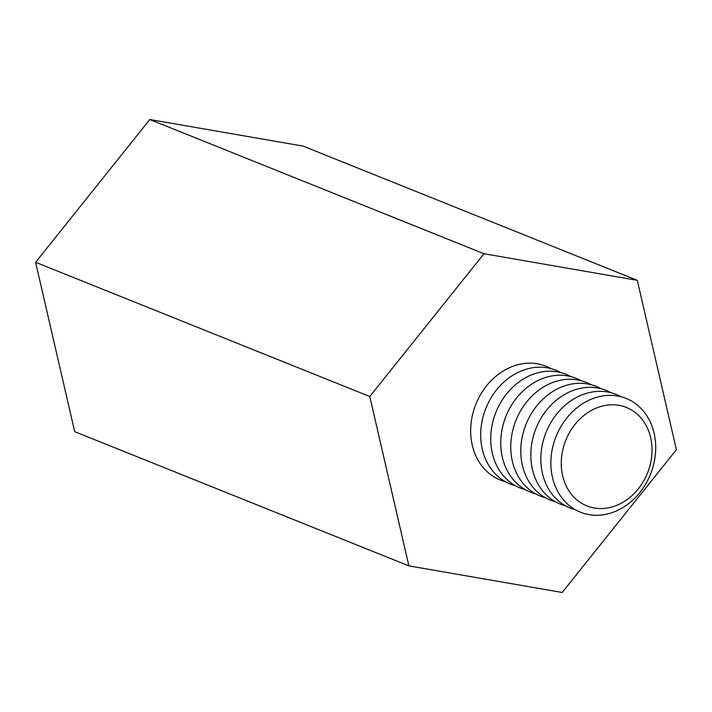 <?xml version="1.0" encoding="UTF-8"?>
<svg xmlns="http://www.w3.org/2000/svg" width="712" height="712" viewBox="0 0 712 712"><rect width="100%" height="100%" fill="white"/><g stroke="black" fill="none" stroke-linecap="round" stroke-linejoin="round"><path stroke-width="1.07" d="M575.572 509.863A61.294 50.855 -68.1 0 1 542.446 473.364A61.294 50.855 -68.1 0 1 562.346 407.834A61.294 50.855 -68.1 0 1 620.998 396.744M565.542 505.832A61.294 50.855 -68.1 0 1 532.416 469.342A61.294 50.855 -68.1 0 1 552.325 403.802A61.294 50.855 -68.1 0 1 610.976 392.721M555.52 501.809A61.294 50.855 -68.1 0 1 522.394 465.319A61.294 50.855 -68.1 0 1 542.295 399.779A61.294 50.855 -68.1 0 1 600.946 388.699M545.499 497.777A61.294 50.855 -68.1 0 1 512.364 461.287A61.294 50.855 -68.1 0 1 532.273 395.756A61.294 50.855 -68.1 0 1 590.924 384.667M535.468 493.754A61.294 50.855 -68.1 0 1 502.343 457.264A61.294 50.855 -68.1 0 1 522.243 391.725A61.294 50.855 -68.1 0 1 580.894 380.644M525.447 489.731A61.294 50.855 -68.1 0 1 492.321 453.233A61.294 50.855 -68.1 0 1 512.222 387.702A61.294 50.855 -68.1 0 1 570.873 376.612M515.417 485.7A61.294 50.855 -68.1 0 1 482.291 449.21A61.294 50.855 -68.1 0 1 502.2 383.67A61.294 50.855 -68.1 0 1 560.842 372.59M505.395 481.677A61.294 50.855 -68.1 0 1 472.27 445.187A61.294 50.855 -68.1 0 1 492.17 379.647A61.294 50.855 -68.1 0 1 550.821 368.567M562.64 475.767A53.053 44.019 -68.1 0 1 595.499 408.412A53.053 44.019 -68.1 0 1 650.635 437.551A53.053 44.019 -68.1 0 1 617.776 504.906A53.053 44.019 -68.1 0 1 562.64 475.767M552.467 477.396A61.294 50.855 -68.1 0 1 590.426 399.574A61.294 50.855 -68.1 0 1 654.123 433.243A61.294 50.855 -68.1 0 1 616.165 511.056A61.294 50.855 -68.1 0 1 552.467 477.396M369.786 396.513L483.991 253.73L637.293 280.323L676.4 449.699L562.195 592.482L408.893 565.889L369.786 396.513L35.6 262.301L149.805 119.518L483.991 253.73M149.805 119.518L303.107 146.111L637.293 280.323M35.6 262.301L74.707 431.677L408.893 565.889"/></g></svg>
